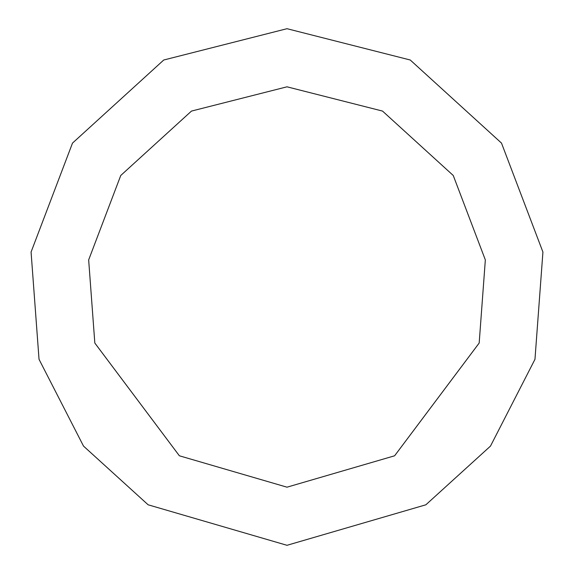 <?xml version="1.0" encoding="UTF-8"?>
<svg xmlns="http://www.w3.org/2000/svg" width="574" height="574" viewBox="0 0 574 574"><rect width="100%" height="100%" fill="white"/><g stroke="black" fill="none" stroke-linecap="round" stroke-linejoin="round"><path stroke-width="0.86" d="M287 545.3L425.865 504.797L490.483 446.098L534.968 359.324L542.925 252.051L501.504 143.105L410.252 60.005L287 28.7L163.748 60.005L72.496 143.105L31.075 252.051L39.032 359.324L83.517 446.098L148.135 504.797L287 545.3M287 487.183L394.618 455.792L479.175 343.051L485.339 259.914L453.245 175.479L382.521 111.076L287 86.818L191.479 111.076L120.755 175.479L88.661 259.914L94.825 343.051L179.382 455.792L287 487.183"/></g></svg>
